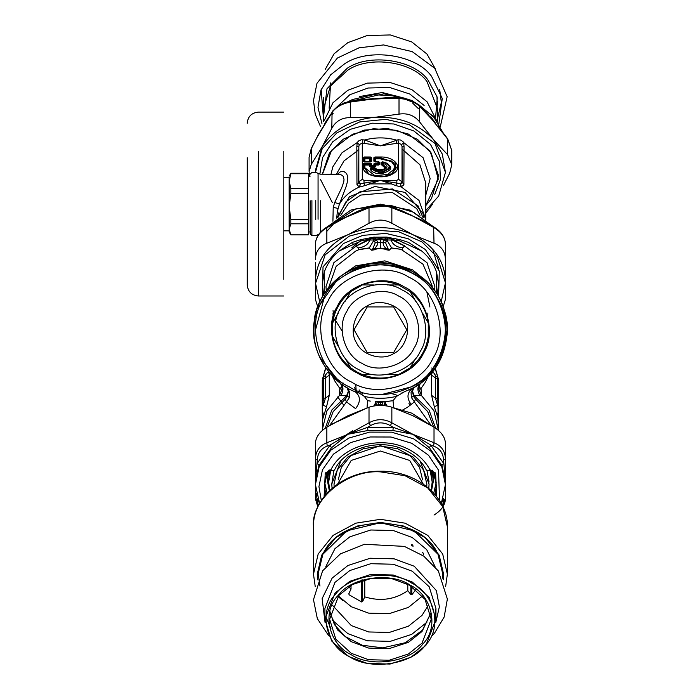 <?xml version="1.0" encoding="UTF-8"?>
<svg xmlns="http://www.w3.org/2000/svg" width="699" height="699" viewBox="0 0 699 699"><rect width="100%" height="100%" fill="white"/><g stroke="black" fill="none" stroke-linecap="round" stroke-linejoin="round"><path stroke-width="1.05" d="M380.737 394.778L411.597 386.818C441.218 373.948 455.451 325.428 437.478 298.595C424.608 268.975 376.097 254.742 349.264 272.715L345.656 274.829M324.519 296.594L315.424 330.26M349.264 386.818C319.644 373.948 305.411 325.428 323.375 298.595C336.245 268.975 384.765 254.742 411.597 272.715C441.218 285.585 455.451 334.096 437.478 360.929C424.608 390.549 376.097 404.791 349.264 386.818M351.789 382.187C324.572 370.365 311.492 325.778 328.006 301.12C339.828 273.903 384.415 260.823 409.072 277.337C436.29 289.168 449.37 333.746 432.856 358.404C421.025 385.621 376.446 398.701 351.789 382.187M403.935 286.747C426.268 296.446 436.997 333.03 423.445 353.266C413.747 375.599 377.163 386.337 356.927 372.785C334.594 363.078 323.855 326.494 337.407 306.258C347.115 283.925 383.699 273.195 403.935 286.747M357.268 372.165L350.671 367.831C340.605 359.723 334.576 349.273 332.584 336.499L332.584 323.025C334.576 310.251 340.605 299.81 350.671 291.693L362.344 284.956C374.402 280.299 386.46 280.299 398.517 284.956L410.191 291.693C420.256 299.81 426.285 310.251 428.277 323.025L428.277 336.499C426.285 349.273 420.256 359.723 410.191 367.831L398.517 374.568C386.46 379.225 374.402 379.225 362.344 374.568L357.268 372.165L350.671 367.831L345.07 358.133M338.185 346.197L332.584 336.499M410.191 291.693L415.783 301.391M422.677 313.335L428.277 323.025M415.783 358.133L410.191 367.831M398.517 374.568L387.325 374.568L398.517 374.568M373.537 374.568L362.344 374.568L373.537 374.568M362.344 284.956L373.537 284.956M387.325 284.956L398.517 284.956M350.671 291.693L345.07 301.391M338.185 313.335L332.584 323.025M358.701 369.544C338.045 360.57 328.119 326.739 340.649 308.032C349.622 287.376 383.454 277.451 402.161 289.98C422.816 298.954 432.742 332.785 420.213 351.501C411.239 372.148 377.408 382.073 358.701 369.544M393.485 353.668C405.892 348.277 411.86 327.945 404.328 316.708C398.937 304.301 378.613 298.333 367.377 305.865C354.961 311.256 349.002 331.579 356.534 342.825C361.925 355.232 382.248 361.191 393.485 353.668M376.412 352.602L393.616 352.602L406.801 329.762L393.616 306.922L367.246 306.922L354.052 329.762L367.246 352.602L376.412 352.602M329.386 470.016L328.661 482.258M432.2 482.258L431.659 470.829M328.539 470.2L327.717 477.766L329.124 487.666M432.864 471.336L433.144 477.766L432.323 470.2M327.997 471.336L327.717 477.766M352.549 430.82L337.399 440.58M374.061 405.953L375.171 404.249L375.512 401.637L377.582 401.908L379.216 405.437M379.068 404.861L376.656 405.603M384.197 405.603L385 401.654L378.474 401.776L382.388 401.776M378.474 401.776L377.582 401.908L380.431 402.773L380.431 405.42M381.645 405.437L383.201 401.75M375.861 401.654L376.508 405.621M380.431 401.803L380.431 402.773L383.463 401.742M367.019 407.727L367.639 400.658L370.295 401.086M367.857 400.693L370.374 401.095M377.381 401.742L385 401.654L385.691 404.249L385.35 401.637L392.995 400.702L385.044 401.654M393.843 407.727L393.004 400.693L396.604 396.35L403.061 392.576M375.817 401.654L375.171 404.249L376.682 405.341M381.794 404.861L384.354 405.621M384.179 405.341L385.691 404.249L386.792 405.953M385.918 403.961L387.045 405.997M373.808 405.997L374.944 403.961M367.639 400.658L364.258 396.35C375.04 398.928 385.822 398.928 396.604 396.35M329.648 425.481L346.477 401.925L355.581 408.635C360.999 401.523 360.675 395.756 354.603 391.335M401.409 410.732L407.657 407.133L414.385 401.925L411.379 397.451L411.047 392.113L414.219 387.351L401.602 393.083M408.976 390.121L411.414 388.906M364.258 396.35L359.26 393.083C331.309 385.63 308.975 350.435 314.122 321.968C315.712 293.091 345.603 264.039 374.515 263.261C403.113 258.918 437.661 282.247 444.328 310.391C454.411 337.503 438.631 376.088 412.436 388.356L412.655 388.242M357.119 392.331L359.26 393.083M327.237 426.923L333.187 411.536L345.323 399.085L346.477 401.925L349.474 397.451L349.815 392.113L348.364 391.274L347.01 387.561M345.323 399.085L347.403 396.272L348.364 391.274L346.599 395.791L349.474 397.451M349.815 392.113L346.643 387.351L344.991 386.355M347.761 387.989L348.285 388.286M431.204 425.481L414.385 401.925L415.529 399.085L413.45 396.272L412.489 391.257L411.047 392.078L412.489 391.274L413.939 387.508M435.617 428.199L429.046 409.998L414.262 395.8L411.379 397.451M323.226 377.39L323.427 378.893L322.274 380.247L322.274 415.652M322.274 378.683L323.235 377.111L325.201 376.298L325.629 376.813L325.481 377.853L323.427 378.893L323.427 398.247L322.274 399.601M322.274 382.274L322.274 380.247M414.271 395.791L412.489 391.257L414.262 395.791L419.985 395.617C417.085 390.435 417.251 386.285 420.501 383.174L434.664 368.705L444.162 349.666L447.185 328.6L443.769 308.643M338.823 277.547L316.997 308.932M315.668 313.528L314.934 316.804M314.847 317.232L314.157 321.689M319.26 356.525L340.361 383.174L342.274 387.167L342.431 386.425M414.262 387.325L418.448 384.651M438.588 382.274L438.588 380.247L437.434 378.893L438.413 430.366L433.904 410.697L421.357 395.407L418.404 387.954L420.064 383.533M435.905 376.202L434.315 373.449C432.664 371.824 431.755 372.392 431.58 375.153L435.372 377.853L435.652 376.298L437.626 377.111L438.588 378.683L438.588 399.601L437.434 398.247L435.372 398.063L437.635 405.263L434.315 406.722L437.906 417.792L438.413 429.055M438.588 415.652L438.273 403.576M438.588 399.601L438.588 430.514M341.968 385.691L339.697 389.675L342.265 386.905M342.859 384.957L343.226 383.078M342.187 386.407L339.967 388.635L335.048 381.392L332.409 376.158M324.467 376.49L326.547 373.449C328.189 371.824 329.107 372.392 329.281 375.153L325.481 377.853L325.481 398.063L323.427 398.247L322.274 411.091M329.281 375.153L329.281 395.363L325.481 398.063L323.226 405.263L326.547 406.722L322.72 419.094L322.466 430.348L322.589 411.667L323.681 415.145M338.482 381.392L340.361 383.174C343.611 386.285 343.777 390.435 340.876 395.617L346.599 395.791L331.815 409.998L325.245 428.199M339.697 389.675L339.504 395.407L340.876 395.617M322.449 429.055L326.957 410.697L339.504 395.407L342.458 387.954L340.797 383.533M418.675 386.407L420.894 388.635L424.922 382.903L428.435 376.167M418.884 385.691L421.156 389.675L418.596 386.905M438.588 411.091L437.172 415.145M437.635 377.39L437.434 378.893L435.372 377.853L435.372 398.063L431.58 395.363L434.315 406.722M419.985 395.617L421.357 395.407L421.156 389.675M324.956 376.202L326.547 373.449M329.281 395.363L326.547 406.722M431.711 368.006L432.279 368.478M434.315 373.449L435.451 375.826M354.376 387.263L356.936 392.261M410.095 405.42L408.959 403.472M397.757 395.477L392.069 393.72M355.354 389.745L356.507 392.104M337.704 396.945L343.218 404.441M358.823 391.082L358.727 392.908M355.756 384.17L356.132 390.059M332.986 313.047L333.283 319.172M427.57 319.172L427.867 313.047M403.498 247.228L402.449 247.848C396.508 247.166 392.707 244.554 391.047 240.028L391.309 239.539L404.625 246.057L402.449 247.848C402.703 249.159 402.362 249.674 401.427 249.394L391.597 247.927L389.133 250.268L386.451 249.429L386.136 248.809L388.006 248.582L385.542 242.71L387.176 240.552L391.597 247.927L388.915 250.155L388.006 248.582M389.133 250.268L386.145 249.726L384.861 248.809L386.136 248.809L383.524 245.454L383.017 242.754L383.087 242.265L385.542 242.71M386.145 249.726L384.861 248.809L380.431 248.04L371.938 250.155L372.855 248.582L374.725 248.809L377.722 244.414L377.775 242.265L375.835 238.831L373.572 240.526L375.267 238.202L375.048 237.197L386.495 237.101L375.048 237.197M372.855 248.582L375.319 242.71L383.087 242.265L384.214 239.731L386.171 241.286M375.319 242.71L373.685 240.552L375.835 238.831L375.267 238.202M373.685 240.552L369.264 247.927L359.435 249.394C358.5 249.657 358.159 249.141 358.412 247.848C364.354 247.166 368.155 244.554 369.815 240.028L373.484 239.958L373.214 237.8L380.431 238.376L386.259 237.669L387.735 238.63L387.648 237.809L391.571 239.172L404.756 245.899L403.428 247.533M384.633 249.115L380.431 248.477L380.431 239.731L384.214 239.731L385.595 238.202L387.29 240.526L385.027 238.831L387.176 240.552M380.431 248.477L374.725 248.809L374.716 249.726L371.728 250.268L369.089 248.093L359.391 249.63C358.438 249.464 358.106 249.01 358.395 248.259L356.237 246.057L372.829 238.018L373.449 237.188L360.701 239.67L361.182 240.902L369.5 239.032L372.917 237.398M371.728 250.268L369.089 248.093M391.047 240.028L387.377 239.958L388.032 238.018L388.347 237.616L391.571 239.172M358.395 248.259L357.364 247.228M357.434 247.533L356.106 245.899L369.5 239.032L369.719 239.416M401.427 249.394L391.772 248.093M376.219 249.115L374.716 249.726M359.435 249.394L355.581 251.177L336.158 266.363L328.609 287.665M372.515 237.616L373.117 238.63L374.743 237.144M385.595 238.202L385.813 237.197M404.625 246.057L427.028 262.71L434.892 286.669L434.568 290.697M402.458 248.276L402.458 248.259C402.755 249.01 402.423 249.464 401.462 249.63L422.965 264.17L432.157 285.725L432.253 287.665M369.815 240.028L369.282 239.172M356.237 246.057L333.834 262.71L325.97 286.669L326.284 290.697M386.11 237.144L386.259 237.669L388.347 237.616M391.134 239.416L399.671 240.902L400.16 239.67L386.495 237.101M324.249 293.685L324.292 272.129C327.027 264.03 331.99 256.987 339.19 251.002L361.182 240.902M323.611 294.707L322.274 284.126L324.292 272.129M360.701 239.67L352.488 242.352L339.19 251.002M373.449 237.188L374.358 237.101M387.412 237.188L387.945 237.398M400.16 239.67L408.312 242.326L421.672 251.002C428.871 256.987 433.834 264.03 436.56 272.129L436.604 293.685M436.56 272.129L438.588 284.126L437.251 294.707M421.672 251.002L399.671 240.902M432.707 249.194L438.57 268.8M350.033 101.853L350.514 102.019L350.514 117.607C341.951 117.537 335.712 121.11 331.798 128.336L332.077 111.997M361.89 99.468L374.76 98.742L350.514 102.019C341.942 103.697 335.712 107.279 331.798 112.749L319.015 133.474M317.975 135.396L311.221 148.896L309.08 157.406L311.247 148.572L311.221 164.483L309.08 171.718L309.727 176.157M425.761 213.178L432.454 204.326M443.472 185.401L449.64 173.352L451.772 164.763L447.648 154.715L447.622 138.717L451.781 150.46L447.648 139.118L428.408 114.889M387.919 97.615L399.505 97.895C406.565 98.043 413.153 100.595 419.269 105.558L419.715 122.037C414.533 115.466 407.631 112.827 399.015 114.129L399.015 98.542L399.828 98.279M423.865 110.093L433.686 121.242L419.715 106.449C414.533 101.626 407.631 98.987 399.015 98.542L374.76 98.742L395.922 97.746M315.424 172.426L322.178 148.756L336.883 132.854L359.644 121.941L385.822 119.328L409.291 124.675L435.014 143.47L445.438 172.391L438.684 196.035L425.761 210.565M434.752 194.436L440.405 179.608L439.662 161.853L430.444 144.344L413.852 130.966L393.913 123.985L372.252 123.19L350.216 129.35L332.637 141.853L322.571 157.59L319.854 174.138M320.387 179.232L332.375 202.658M315.424 172.391L315.424 170.381L322.178 146.738C333.502 129.498 351.029 119.686 374.76 117.327C399.26 116.296 418.902 123.793 433.686 139.835L442.327 154.103L445.438 172.391M419.715 122.037L433.686 139.835L447.648 154.715M350.514 117.607L374.76 117.327L399.015 114.129M311.221 164.483L321.514 147.873L331.798 128.336M373.318 98.847L387.875 97.615M373.388 98.585L354.498 100.63M324.476 123.898L327.132 119.555M438.151 126.257L440.073 128.677M431.519 490.829L434.018 477.583L433.581 471.965M327.281 471.965L326.844 477.583L329.343 490.829M315.424 480.571L315.424 443.367C315.721 437.242 319.522 431.833 326.844 427.168L326.844 442.755L347.927 434.324L331.422 447.779L330.094 445.088L317.267 463.288L318.936 465.499L315.424 480.44L317.302 460.178L315.424 458.963C315.712 451.073 319.522 445.674 326.844 442.755L327.219 446.102L330.094 445.088L347.927 434.324L367.604 427.351L370.505 425.63L369.011 422.816L369.011 407.22C376.621 404.835 384.24 404.835 391.851 407.22L391.851 422.816L390.348 425.63L393.257 427.351L412.934 434.324L430.759 445.088L433.642 446.102L434.018 442.755C441.34 445.674 445.149 451.073 445.438 458.963L443.559 460.178L445.438 480.44L445.438 498.85C445.149 505.08 441.34 510.488 434.018 515.049M349.185 433.721L369.011 422.816C376.621 418.666 384.24 418.666 391.851 422.816L412.934 434.324L392.917 430.505L367.945 430.505L349.133 434.027M434.018 427.168C441.331 431.833 445.141 437.242 445.438 443.367L445.438 480.44L441.925 465.499L429.439 447.779L412.934 434.324L434.018 442.755L434.018 427.168L412.934 415.73L391.851 407.22M317.862 506.958L315.424 498.85L315.424 484.625L315.424 498.85L317.302 501.122L316.254 493.232M428.242 423.76L411.597 413.1L392.855 407.569M368.006 407.569L332.619 423.76M369.011 407.22L347.927 415.73L326.844 427.168M441.488 503.158L443.585 498.763L443.559 501.122L445.438 498.85L443 506.958M441.925 465.499L443.585 463.288L430.759 445.088L429.439 447.779M392.917 430.505L393.257 427.351L367.604 427.351L367.945 430.505M319.373 503.158L317.713 498.824M445.438 480.571L445.438 484.625L441.864 467.203L431.257 451.423L413.598 438.823L391.632 432.174L369.649 432.113L348.888 438.063L330.793 450.235L319.137 466.88L315.424 484.625L319.626 503.472M443.585 498.763L443.149 498.824M427.421 470.383L429.169 470.698L429.99 469.946C425.071 460.44 417.12 453.162 406.119 448.12C379.54 435.346 341.715 446.32 330.863 469.946L331.693 470.698L334.515 470.051C344.441 448.094 379.54 437.836 404.188 449.684C414.428 454.394 421.812 461.174 426.346 470.051L427.421 470.383M390.348 207.026L391.851 207.699L391.851 223.296C384.24 219.049 376.621 219.049 369.011 223.296L369.011 207.699L370.505 207.026M402.152 210.862L412.934 216.14L391.851 207.699C384.24 205.209 376.621 205.209 369.011 207.699L338.368 220.43L326.756 227.14C319.688 231.509 315.904 237.075 315.424 243.846C315.712 237.616 319.522 232.208 326.844 227.647L326.844 243.235C319.522 246.048 315.721 251.448 315.424 259.443L315.424 243.846M319.74 301.942L315.424 282.859L315.424 299.329L317.722 306.826M443.131 306.826L445.438 299.329L445.438 282.859L441.121 301.942M422.624 220.5L434.096 227.14C441.174 231.509 444.957 237.075 445.438 243.846L445.438 259.443C445.141 251.448 441.331 246.048 434.018 243.235L433.642 227.498M445.438 243.846C445.149 237.616 441.34 232.208 434.018 227.647L412.934 216.14L427.395 223.164M326.844 243.235L347.927 234.724C327.132 245.393 316.298 260.762 315.424 280.841L315.424 283.733L325.157 254.829L349.264 236.122L372.453 230.006L398.736 231.762L422.004 241.915L437.478 257.328L445.438 282.859L445.438 280.841C444.564 260.762 433.729 245.393 412.934 234.724L434.018 243.235M438.561 296.926L439.304 271.037L425.376 249.534L408.181 238.717L385.822 233.396L362.667 235.388L343.401 243.54L323.025 266.896L322.291 296.926M349.264 234.113L347.927 234.724L349.264 234.113C370.619 225.305 391.842 225.506 412.934 234.724L391.851 223.296M445.438 259.443L445.438 280.841M349.255 234.086L369.011 223.296M315.424 280.841L315.424 262.256M327.219 227.498L347.927 216.14L366.591 207.909M411.676 215.545L422.58 220.482M411.728 215.318L394.271 207.909M333.467 223.164L358.578 210.915L369.657 206.86C376.953 204.632 384.135 204.632 391.204 206.86L402.117 210.845M247.219 157.721L247.219 284.825C247.892 291.597 251.605 295.319 258.377 295.983L258.377 151.316M283.82 151.316L283.82 279.355L283.82 151.316M283.82 177.275L289.176 177.275L289.176 181.198L290.845 188.686L308.364 188.686L308.364 173.719L290.845 173.719L289.176 181.198L289.176 178.769M308.364 223.811L290.845 223.811L289.176 229.333L290.845 234.847L308.364 234.847L308.364 193.483L290.845 193.483L289.176 206.485L289.176 219.407M318.823 234.287L315.738 235.677L311.903 235.677L310.146 233.92L310.146 200.744M311.903 235.677L311.903 200.552M351.746 247.883L361.025 240.517M395.25 238.42L403.856 243.06M425.761 205.672L431.466 198.665L438.588 175.825L429.876 150.757L408.312 134.025L387.569 128.546L364.057 130.119L343.235 139.206L329.395 152.985L322.309 174.182M371.719 168.153L370.086 169.018C371.719 172.172 375.407 173.78 381.156 173.824C393.441 170.294 393.921 166.301 382.58 161.845L381.086 162.544L381.086 164.51L385.665 167.935L384.371 169.612M381.086 162.544L381.584 162.369L381.584 164.344L382.091 164.746L382.589 164.082L382.126 163.68L381.086 164.51M382.886 161.88L381.584 162.369L382.869 162.072C399.933 165.514 377.993 178.105 371.99 168.319L374.349 168.319C379.269 174.829 394.219 166.248 382.869 163.426L383.078 161.915L387.237 163.339L389.92 167.681L381.322 172.609L371.274 168.686L371.99 168.144L375.433 168.564L374.612 168.153M370.086 169.018L371.99 168.144L370.566 168.791L381.121 173.378L390.479 168.005L387.421 163.452M375.153 168.345L371.798 168.144L370.566 168.791L371.3 168.153M376.481 169.612L374.725 168.153M374.349 168.144L375.04 168.407L374.349 168.319M375.04 168.407L376.272 169.49L381.165 170.469L384.572 169.499L386.189 167.594L382.589 164.082L382.869 163.426L382.126 163.68L382.126 162.325L383.078 161.915M375.616 176.244L364.904 167.777L364.904 165.043L369.858 165.043L369.858 164.588L370.356 166.519L371.099 166.947L374.419 166.947L375.162 166.519L375.66 164.588L379.277 164.16L379.277 162.264L378.246 161.714L378.937 161.888M369.858 166.694L371.099 167.402L374.419 167.402L375.66 166.694L375.118 163.837L374.62 165.768L373.878 166.196L370.898 165.768L369.858 166.694L369.858 165.043L370.898 164.125L370.4 163.837L364.371 163.837L364.904 165.043L364.406 164.877L364.904 164.588L369.858 164.588L370.4 163.155L364.371 163.155L363.122 163.872L363.122 166.912C362.335 175.414 382.746 180.263 392.663 173.937C403.699 168.249 395.241 156.541 380.431 156.987L375.118 156.987L373.878 157.703L373.878 161.163L375.118 161.88L377.993 161.88L377.993 163.155L375.118 163.155L373.878 163.872L373.878 165.514L371.641 165.514L371.641 163.872L370.4 163.155M375.66 161.836L375.162 161.548L375.66 161.714L375.66 158.42L380.431 158.42L391.755 161.111L396.447 167.611L392.06 173.929M385.236 176.244L395.949 167.777L391.405 161.486L380.431 158.874L375.66 158.874L375.118 157.668L373.878 157.703M373.878 161.163L375.118 161.705L374.62 161.417L374.62 157.957L375.162 158.708L375.162 161.548L374.62 161.417L379.775 162.43L378.526 161.714M379.775 164.335L378.736 163.409L377.993 163.837L378.526 165.043L379.775 164.335L379.775 162.43M375.66 166.694L373.878 165.514L374.419 167.402M371.099 167.402L371.641 165.514L370.898 165.768L370.898 164.125L371.641 163.872M364.371 163.155L363.873 164.125L363.122 163.872M374.795 161.652L378.736 162.124L378.736 163.409L377.993 163.155L377.993 163.837L375.118 163.837L375.118 163.155M364.904 161.836L364.406 161.548L364.904 161.714L364.904 158.874L369.858 158.874L369.858 158.42L370.356 158.708L370.356 161.548L369.858 161.836M364.371 156.987L363.873 157.957L364.406 161.548L363.873 161.417L370.898 161.417L369.858 161.714L369.858 158.874L370.898 157.957L370.4 157.668L364.371 157.668L364.904 158.42L364.406 158.708L369.858 158.42L370.4 156.987L364.371 156.987L363.122 157.703L363.122 161.163L364.371 161.88L370.4 161.88L371.641 161.163L371.641 157.703L370.4 156.987M363.122 157.703L363.873 157.957L363.873 161.417L364.371 161.705L371.641 161.163M363.122 161.163L364.048 161.652M402.03 181.731L400.3 183.706L402.248 182.867L402.03 146.502L401.567 144.614L398.561 143.033L398.561 179.346L402.03 181.731L403.891 184.833L404.039 146.877L402.03 146.502L402.03 181.731M404.039 146.877L403.742 142.648L402.956 141.565L400.667 140.036L398.159 139.73L380.431 145.855L364.721 139.975L361.584 139.73L358.989 140.63L357.198 142.509L356.822 146.877L356.971 184.833L359.496 186.991L360.553 183.715L358.832 181.731L358.613 182.867L360.308 183.776L380.431 180.342L400.3 183.706L401.008 186.956L403.891 184.833M398.561 179.346L396.831 180.342L396.831 183.199L395.669 185.523L401.008 186.956M396.831 180.342L364.022 180.342L364.022 183.199L365.193 185.523L380.431 180.342L391.405 183.898L392.253 182.168M364.022 180.342L362.292 179.346L358.832 181.731L358.832 146.502L358.613 182.867L356.971 184.833M362.903 139.756L362.292 143.033L359.295 144.614L358.832 146.502L356.822 146.877M364.904 167.777L364.406 167.611L364.406 164.877L363.873 164.125L363.873 167.166L368.609 173.824L374.096 175.947L392.253 173.824L395.73 163.531L380.431 157.668L375.118 157.668L375.118 156.987M378.526 165.043L375.66 165.043L373.878 163.872M370.898 161.417L370.898 157.957L371.641 157.703M371.274 168.686L371.99 168.319M382.126 162.325L382.869 162.072M318.062 219.259L318.062 173.3L320.387 174.182L340.081 174.313L342.571 175.615L343.427 176.795L344.022 179.669L343.707 182.133L341.654 187.917L334.69 202.483L333.222 207.358L332.916 221.268M338.823 214.278L337.355 211.325M397.949 139.756L398.561 143.033L380.431 145.855L362.292 143.033L362.292 179.346M425.761 195.362L430.156 178.621L423.044 157.633L403.742 142.648L401.567 144.614M331.003 174.182L332.803 166.921L341.986 152.793L357.11 142.648L359.295 144.614M396.691 143.234L396.132 139.975C385.665 137.205 375.197 137.205 364.721 139.975L364.17 143.234M334.69 202.483L339.452 204.047L337.364 211.299L336.717 218.158M337.547 174.182L340.43 171.753L344.039 171.578L346.564 173.527L347.709 176.681L347.534 181.251L346.285 186.091L339.452 204.047C343.873 196.576 350.548 190.897 359.496 186.991L360.308 183.776M425.761 219.416L419.007 200.43L401.366 186.991L400.553 183.776M395.669 185.523L391.405 183.898L369.456 183.898L368.6 182.168M359.854 186.956L365.193 185.523M290.845 173.719L290.845 173.256L308.364 173.256L308.364 173.719M308.364 219.477L290.845 219.477L289.176 206.485L289.176 231.946L290.845 234.847M290.845 219.477L290.845 223.811M308.364 193.483L308.364 188.686M290.845 188.686L290.845 193.483M289.176 206.485L289.176 181.198M437.277 97.755L435.617 117.117M323.532 110.363L323.576 97.755M325.332 69.218L334.122 53.762L347.796 42.674L367.237 35.509L390.313 34.95L411.755 41.94L427.037 54.12L435.529 69.218M423.664 554.167L422.956 552.822L423.585 554.386M422.318 552.551L422.956 552.822M413.179 545.971L413.179 545.971C411.528 545.753 411.23 545.36 412.27 544.801L413.109 546.181M411.414 544.731L412.27 544.801M422.03 643.124L431.213 619.262L425.036 599.375L409.562 585.185L392.2 578.789L371.615 578.291L352.471 584.53L338.823 595.399L329.64 619.262L335.817 639.148L351.3 653.338L368.661 659.734L389.247 660.232L408.391 653.993L422.03 643.124M422.764 644.059C409.99 662.303 370.409 668.017 350.784 654.456C328.521 643.989 321.54 611.564 338.098 595.496C350.872 577.252 390.453 571.537 410.068 585.098C432.34 595.557 439.322 627.982 422.764 644.059M334.952 593.18L349.867 581.297L370.793 574.473L393.301 575.024L412.27 582.014L429.195 597.523L435.949 619.262L425.909 645.352L410.995 657.226L390.068 664.05L367.56 663.5L348.583 656.518L331.667 641L324.913 619.262L334.952 593.18M335.686 594.106C318.185 611.101 325.559 645.369 349.098 656.431C369.832 670.769 411.676 664.723 425.175 645.439C442.677 628.453 435.302 594.176 411.763 583.123C391.021 568.785 349.185 574.831 335.686 594.106M422.511 595.967L408.391 607.405L389.247 613.643L368.661 613.145L351.3 606.749L338.351 595.967M325.821 566.574L334.952 548.689L349.867 536.806L370.793 529.991L393.301 530.532L412.27 537.522L426.678 549.615L435.04 566.574M411.851 586.583L411.851 594.718L415.957 589.537M411.851 594.718L410.855 594.526L407.797 590.664C394.926 599.602 380.588 601.673 364.773 596.885L362.624 601.498L361.628 601.97L361.628 580.03M349.054 593.233L349.054 594.753L361.628 601.97M348.88 593.608L349.054 594.753L348.88 593.608L351.029 588.995L348.714 586.767M351.029 585.343L351.029 588.995M364.773 579.689L364.773 596.885M407.797 584.215L407.797 590.664M445.63 586.601L447.369 574.159L442.677 553.975L427.762 535.382L405.071 523.175L380.431 519.322L355.791 523.175L333.091 535.382L318.185 553.975L313.484 574.159L315.232 586.601M422.598 479.916L419.531 467.264L410.103 455.661L380.431 445.674L350.758 455.661L341.33 467.264L338.255 479.916M337.966 596.439L342.615 600.45M428.793 488.321L429.072 484.058L419.994 460.877M340.867 460.877L331.78 484.058L332.069 488.321M429.072 482.013L426.897 470.217M333.965 470.217L331.78 484.058M430.06 469.946L432.2 482.013L431.152 490.48M329.701 490.48L328.661 482.013L330.802 469.946M328.661 482.013L329.631 469.981M431.405 470.776L432.2 482.013M362.065 363.375C344.616 355.8 336.228 327.211 346.818 311.404C354.402 293.947 382.982 285.559 398.797 296.149C416.246 303.733 424.634 332.322 414.044 348.128C406.46 365.577 377.879 373.965 362.065 363.375M376.691 405.158L378.945 404.511L384.17 405.158M411.23 404.555C406.538 398.115 406.94 392.716 412.436 388.356L413.065 388.006M415.529 399.085L427.674 411.536L433.625 426.923M431.58 375.153L431.58 395.363M362.44 393.921L360.736 391.72M437.81 377.224L435.066 368.146M325.795 368.146L323.052 377.224M359.129 389.876L359.286 391.239M426.923 292.252L429.92 307.027M374.69 241.286L376.639 239.731L380.431 239.731M421.008 276.743L412.628 269.884L384.834 260.858L355.581 265.9L339.845 276.743M380.431 238.376L380.431 237.52M352.488 242.352L353.467 244.799M342.204 104.527L352.488 99.52L373.659 94.636L397.006 96.112L418.203 104.265L433.686 117.056L442.537 131.866M316.402 138.367L332.89 111.281M331.798 114.75L333.17 113.36M430.802 116.689L435.477 123.138M327.219 446.102C320.92 448.548 317.608 453.24 317.302 460.178M317.302 501.122L318.403 505.823M442.458 505.823L443.559 501.122M443.559 460.178C443.245 453.24 439.942 448.548 433.642 446.102M390.348 425.63C383.734 421.969 377.119 421.969 370.505 425.63M327.106 493.136L324.686 482.563M436.176 482.563L433.756 493.136M331.422 447.779L318.936 465.499M434.053 472.786L436.307 485.639L435.18 494.761M325.682 494.761L324.554 485.639L326.809 472.786M436.307 485.639L433.922 472.428L435.608 473.022L436.744 496.683M430.558 470.383L435.608 473.022M331.693 470.698L330.295 470.698L325.253 473.022L330.295 470.383M324.118 496.683L325.253 473.022M429.99 469.946L430.558 469.946M439.514 500.606L438.544 470.165L428.504 455.232L411.807 443.315L391.029 437.024L370.225 436.971L350.592 442.598L333.475 454.114L322.449 469.85L318.936 486.644L321.339 500.606M330.295 469.946L330.863 469.946M327.324 227.35L356.141 208.669L391.213 205.55L413.598 212.269L432.471 226.153M326.844 231.343L335.555 221.609M381.934 165.182L385.175 168.075L382.021 170.355M378.841 170.355L375.905 168.642M368.801 173.929L364.406 167.611L363.122 166.912M380.431 158.874L380.431 156.987M378.736 162.124L377.993 161.88M315.738 200.552L315.738 219.696M320.387 200.744L320.387 232.365M425.761 205.506L438.273 179.136L431.318 153.116L417.513 139.372L396.752 130.311L373.31 128.756L352.628 134.208L331.684 150.171L322.484 174.182M425.761 219.932L425.761 182.989L419.916 164.746L402.248 149.245M336.394 174.182L344.013 160.875L356.971 151.211L358.613 149.245M333.222 207.358L337.966 208.416M424.214 221.924L424.197 220.875M423.935 218.001L422.86 213.195L405.079 192.417L374.97 186.476L349.5 196.681L336.927 218.001M336.647 221.426L336.638 221.924M338.124 217.136L345.865 201.889L359.898 191.823L392.488 188.948L418.019 205.794L422.738 217.136M340.762 215.353L348.635 203.173L360.632 195.073L392.052 192.295L416.665 208.538L420.09 215.353M436.429 120.211L427.037 101.731L411.755 89.551L390.313 82.561L367.237 83.12L347.796 90.285L332.977 102.744L324.423 120.211M332.741 110.958L349.841 94.723L368.067 88.013L389.692 87.489L409.789 94.042L424.118 105.453M418.448 108.703L412.847 103.303M405.237 98.376L382.248 92.521L359.504 96.576M323.532 121.521L323.532 108.354L330.452 86.073L347.796 70.171C369.395 55.238 412.978 61.529 427.037 81.617L437.329 108.354L437.329 121.521M365.664 99.616L389.518 98.262M437.329 116.515L437.006 96.715L427.954 79.983C413.616 59.502 369.177 53.089 347.15 68.31L326.992 88.729L323.532 116.515M322.021 123.924L317.975 107.331L320.99 89.996L330.653 74.828L344.59 63.836C368.312 47.445 416.167 54.356 431.606 76.409L442.275 98.489L438.841 123.924M330.583 82.928L329.15 108.266M437.714 101.329L437.207 105.304M412.253 546.102L411.528 545.683M430.715 613.442L422.03 631.477L408.391 642.346L389.247 648.585L368.661 648.087L351.3 641.699L337.582 629.948L330.146 613.442M324.913 619.262L324.913 608.488L334.952 582.407L349.867 570.524L370.793 563.7L393.301 564.25L412.27 571.232L429.195 586.749L435.949 608.488L435.949 619.262M325.035 622.328L322.134 598.624L332.139 578.108L347.98 565.491L370.19 558.248L394.096 558.824L414.245 566.242L436.377 590.594L439.374 606.758L435.818 622.328M426.914 622.232L411.676 634.377L390.287 641.35L367.272 640.791L347.875 633.652L332.086 619.926M428.304 605.378L422.03 615.347L408.391 626.217L389.247 632.455L368.661 631.957L351.3 625.57L332.558 605.378M410.855 594.526L410.855 585.954M362.624 579.89L362.624 601.498M313.484 526.705C310.496 499.575 347.307 469.422 380.431 471.869L405.071 475.722L427.762 487.928L442.677 506.522L447.369 526.705C448.225 496.736 415.949 470.453 380.431 471.222C344.904 470.453 312.636 496.744 313.484 526.705L313.484 574.159M337.661 484.005L351.204 460.44L380.431 451.012L409.658 460.44L423.192 484.005M443.218 579.777L443.594 574.159L439.155 555.12L425.097 537.575L403.681 526.05L380.431 522.415L357.18 526.05L335.765 537.575L321.697 555.12L317.267 574.159L317.634 579.777M319.95 586.05L318.124 573.783L322.868 554.255L346.756 530.838L380.431 522.747L414.096 530.838L437.993 554.255L442.729 573.783L442.502 578.187M426.74 486.618L426.844 484.058L423.585 470.06L413.249 457.172L397.513 448.706L380.431 446.041L363.349 448.706L347.613 457.172L337.276 470.06L334.017 484.058L334.122 486.618M418.43 386.425L418.587 387.167L420.51 383.166C456.15 358.465 455.591 299.618 419.47 275.598C393.441 258.875 367.421 258.875 341.392 275.598C329.823 284.065 321.723 295.083 317.093 308.643C308.888 338.473 316.638 363.314 340.361 383.174M417.976 384.861L417.635 383.078M436.394 376.49L435.46 375.835M437.862 377.259L435.241 367.892M322.99 377.259L325.62 367.884M342.152 331.169L334.786 319.216M333.956 316.533L333.039 310.697M309.08 171.718L309.08 157.406M451.781 164.763L451.781 150.46M324.38 124.055L333.44 110.241L340.238 104.937L350.147 101.434L362.003 99.45M319.085 133.352L311.247 148.572M428.539 115.029L419.269 105.558M438.046 126.126L447.613 138.708M316.359 138.446L333.091 110.652M342.475 103.836L344.389 102.744L383.821 93.788L411.755 100.368L433.476 116.427L442.685 132.059M319.565 503.586L315.424 484.625L315.424 458.963M445.438 480.44L445.438 498.85M433.957 472.62L430.558 470.698L429.169 470.698M324.554 485.639L326.896 472.62M445.438 484.625L441.296 503.586M433.24 226.616L410.068 210.093L380.431 204.178L350.793 210.093L327.621 226.616M283.82 112.111L258.377 112.111C251.605 112.784 247.892 116.497 247.219 123.269M258.377 295.983L283.82 295.983M289.176 230.827L283.82 230.827M318.062 173.3L315.738 172.426L311.903 172.426L310.146 174.182M387.622 163.566L382.502 161.967M391.868 174.042L392.253 173.815C384.371 177.563 376.49 177.563 368.609 173.815L368.993 174.042M376.28 169.499L384.572 169.499M290.836 173.273L289.176 176.157M308.364 231.946L310.146 231.946M310.146 176.157L308.364 176.157M320.544 126.615L315.24 114.199L313.493 100.507L317.005 83.225L337.416 58.034L359.024 47.829L383.489 44.937L412.209 51.621L434.743 68.275L447.15 96.724L440.318 126.615M321.147 89.603L323.532 119.529M437.329 119.529L441.331 102.438L439.715 89.603M328.661 635.697L317.32 618.589L313.484 599.681L322.597 570.83L340.448 553.861L364.459 544.285L404.345 546.382L423.734 556.107L438.325 570.926L447.369 599.034L444.162 617.016L434.595 633.058L432.192 635.697M330.968 628.698L325.917 616.911M435.949 608.488L434.944 616.911M430.698 613.338L422.458 630.183L405.298 642.722L382.668 647.877L362.3 645.238L345.009 636.439L334.393 624.583L329.841 611.136M447.369 574.159L447.369 526.705M322.868 554.255C340.492 513.066 420.361 513.066 437.993 554.255"/></g></svg>
